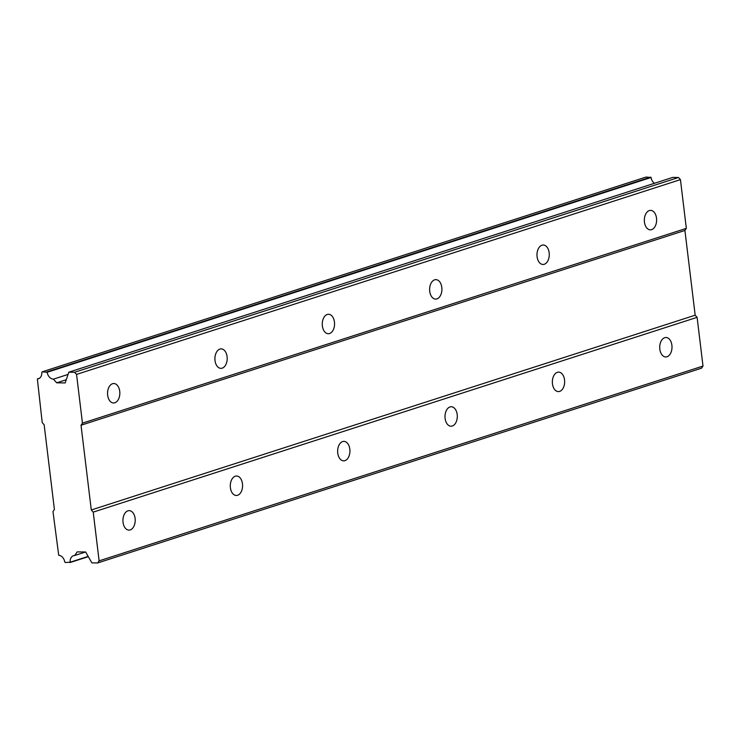 <?xml version="1.0" encoding="UTF-8"?>
<svg xmlns="http://www.w3.org/2000/svg" width="740" height="740" viewBox="0 0 740 740"><rect width="100%" height="100%" fill="white"/><g stroke="black" fill="none" stroke-linecap="round" stroke-linejoin="round"><path stroke-width="1.11" d="M127.918 510.831A9.731 6.151 90.8 0 0 122.951 521.302A9.731 6.151 90.8 0 0 128.945 530.099A9.731 6.151 90.8 0 0 130.231 529.905A9.731 6.151 90.8 0 0 135.198 519.434A9.731 6.151 90.8 0 0 129.204 510.637A9.731 6.151 90.8 0 0 127.918 510.831M664.705 337.699A9.731 6.151 90.8 0 0 659.738 348.17A9.731 6.151 90.8 0 0 665.732 356.957A9.731 6.151 90.8 0 0 667.018 356.763A9.731 6.151 90.8 0 0 671.985 346.292A9.731 6.151 90.8 0 0 665.991 337.496A9.731 6.151 90.8 0 0 664.705 337.699M557.35 372.322A9.731 6.151 90.8 0 0 552.373 382.793A9.731 6.151 90.8 0 0 558.376 391.589A9.731 6.151 90.8 0 0 559.662 391.395A9.731 6.151 90.8 0 0 564.629 380.924A9.731 6.151 90.8 0 0 558.635 372.128A9.731 6.151 90.8 0 0 557.35 372.322M449.994 406.954A9.731 6.151 90.8 0 0 445.018 417.425A9.731 6.151 90.8 0 0 451.021 426.212A9.731 6.151 90.8 0 0 452.297 426.018A9.731 6.151 90.8 0 0 457.274 415.547A9.731 6.151 90.8 0 0 451.28 406.75A9.731 6.151 90.8 0 0 449.994 406.954M342.639 441.577A9.731 6.151 90.8 0 0 337.662 452.048A9.731 6.151 90.8 0 0 343.656 460.844A9.731 6.151 90.8 0 0 344.942 460.65A9.731 6.151 90.8 0 0 349.918 450.179A9.731 6.151 90.8 0 0 343.924 441.382A9.731 6.151 90.8 0 0 342.639 441.577M235.274 476.209A9.731 6.151 90.8 0 0 230.306 486.68A9.731 6.151 90.8 0 0 236.301 495.467A9.731 6.151 90.8 0 0 237.586 495.273A9.731 6.151 90.8 0 0 242.563 484.802A9.731 6.151 90.8 0 0 236.56 476.014A9.731 6.151 90.8 0 0 235.274 476.209M112.535 383.718A9.731 6.151 90.8 0 0 107.568 394.189A9.731 6.151 90.8 0 0 113.562 402.986A9.731 6.151 90.8 0 0 114.848 402.782A9.731 6.151 90.8 0 0 119.815 392.311A9.731 6.151 90.8 0 0 113.821 383.524A9.731 6.151 90.8 0 0 112.535 383.718M649.322 210.576A9.731 6.151 90.8 0 0 644.355 221.047A9.731 6.151 90.8 0 0 650.349 229.844A9.731 6.151 90.8 0 0 651.635 229.65A9.731 6.151 90.8 0 0 656.602 219.169A9.731 6.151 90.8 0 0 650.608 210.382A9.731 6.151 90.8 0 0 649.322 210.576M541.967 245.208A9.731 6.151 90.8 0 0 536.99 255.679A9.731 6.151 90.8 0 0 542.994 264.467A9.731 6.151 90.8 0 0 544.279 264.272A9.731 6.151 90.8 0 0 549.246 253.802A9.731 6.151 90.8 0 0 543.252 245.005A9.731 6.151 90.8 0 0 541.967 245.208M434.611 279.831A9.731 6.151 90.8 0 0 429.635 290.302A9.731 6.151 90.8 0 0 435.629 299.099A9.731 6.151 90.8 0 0 436.914 298.904A9.731 6.151 90.8 0 0 441.891 288.433A9.731 6.151 90.8 0 0 435.897 279.637A9.731 6.151 90.8 0 0 434.611 279.831M327.256 314.463A9.731 6.151 90.8 0 0 322.279 324.934A9.731 6.151 90.8 0 0 328.273 333.721A9.731 6.151 90.8 0 0 329.559 333.527A9.731 6.151 90.8 0 0 334.536 323.056A9.731 6.151 90.8 0 0 328.532 314.269A9.731 6.151 90.8 0 0 327.256 314.463M219.891 349.086A9.731 6.151 90.8 0 0 214.924 359.557A9.731 6.151 90.8 0 0 220.918 368.354A9.731 6.151 90.8 0 0 222.204 368.159A9.731 6.151 90.8 0 0 227.18 357.688A9.731 6.151 90.8 0 0 221.177 348.892A9.731 6.151 90.8 0 0 219.891 349.086M695.174 315.203L91.288 509.98L81.03 425.232L684.916 230.454L695.174 315.203L697.108 317.34L93.222 512.126L99.114 560.855L97.699 562.946L91.88 562.872L85.636 551.994L77.173 551.883L74.749 555.472A7.132 5.411 -107.9 0 0 73.547 555.666A7.132 5.411 -107.9 0 0 70.18 562.215L65.24 562.511L64.75 561.965A7.132 5.411 -107.9 0 0 58.701 555.259L52.984 511.58L54.409 509.49L44.15 424.742L42.217 422.596L37.361 378.936A7.132 5.411 -107.9 0 0 38.425 378.741A7.132 5.411 -107.9 0 0 41.801 372.368L42.171 371.832L47.194 372.266A7.132 5.411 -107.9 0 0 53.41 379.157L56.721 382.821L65.175 382.932L68.802 372.192L74.62 372.266L76.553 374.412L82.455 423.141L81.03 425.232M91.288 509.98L93.222 512.126M42.171 371.832L646.048 177.054L651.08 177.489A7.132 5.411 -107.9 0 0 654.419 183.307M68.802 372.192L672.688 177.406L678.506 177.489L680.439 179.626L686.332 228.355L684.916 230.454M697.108 317.34L703 366.069L701.576 368.168L97.699 562.946M82.455 423.141L686.332 228.355M650.747 177.119L46.861 371.896M37.361 378.936L39.405 378.269M69.939 562.576L88.31 556.646M74.749 555.472L85.516 551.994M88.171 556.406L70.18 562.215M703 366.069L99.114 560.855M76.553 374.412L680.439 179.626M678.506 177.489L74.62 372.266M56.721 382.821L66.249 379.74M53.41 379.157L68.043 374.431M47.194 372.266L651.08 177.489"/></g></svg>

